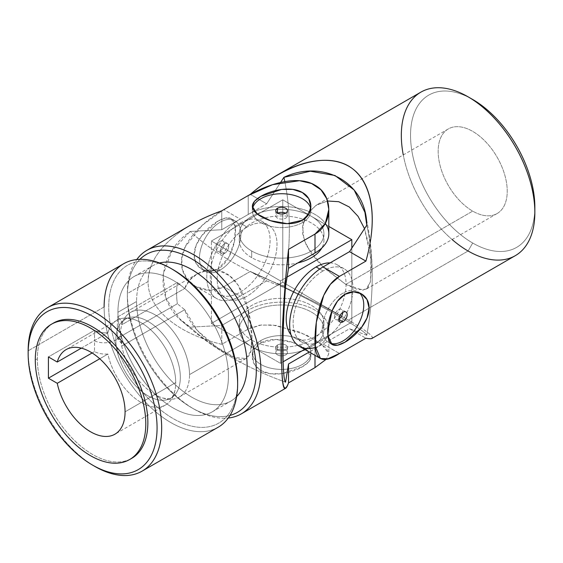 <?xml version="1.0" encoding="UTF-8"?>
<svg xmlns="http://www.w3.org/2000/svg" width="563" height="563" viewBox="0 0 563 563"><rect width="100%" height="100%" fill="white"/><g stroke="black" fill="none" stroke-linecap="round" stroke-linejoin="round"><path stroke-width="0.42" stroke-dasharray="2.81 2.11" d="M220.196 270.029A29.304 16.918 -60 0 1 202.251 244.504A29.304 16.918 -60 0 1 238.135 223.785A29.304 16.918 -60 0 1 220.196 270.029A29.304 16.918 120 0 0 239.338 244.208A29.304 16.918 120 0 0 234.841 220.731A29.304 16.918 120 0 0 205.544 237.649A29.304 16.918 120 0 0 205.544 271.486A29.304 16.918 120 0 0 220.196 270.029L218.148 268.854C229.366 262.717 235.686 243.73 235.573 231.076C235.425 217.846 229.627 214.489 218.155 220.999C207.078 227.213 193.799 242.16 194.136 254.983C193.792 267.911 207.057 275.596 218.148 268.854L209.682 271.324L201.828 269.339L196.198 263.533L194.136 254.983L196.198 245.144L201.843 235.489L218.162 220.999L225.615 217.958L231.133 218.585L235.292 226.678L234.454 241.457L228.634 257.558L218.148 268.854L220.196 270.029M220.196 250.894A5.862 3.385 120 0 0 223.785 241.64A5.862 3.385 120 0 0 216.607 245.785A5.862 3.385 120 0 0 220.196 250.894A5.862 3.385 -60 0 1 217.262 251.182A5.862 3.385 -60 0 1 217.262 244.412A5.862 3.385 -60 0 1 223.124 241.034A5.862 3.385 -60 0 1 224.025 245.728A5.862 3.385 -60 0 1 220.196 250.894L224.588 253.427A5.862 3.385 120 0 0 228.416 248.269A5.862 3.385 120 0 0 227.522 243.568A5.862 3.385 120 0 0 221.66 246.953A5.862 3.385 120 0 0 221.66 253.723A5.862 3.385 120 0 0 224.588 253.427L220.196 250.894M420.878 92.142A94.415 54.512 -120 0 0 406.409 167.802A94.415 54.512 -120 0 0 468.085 250.999A94.415 54.512 -120 0 0 515.293 255.672M468.085 250.999L348.377 320.115C325.14 306.666 286.412 287.454 250.275 271.45L223.8 286.729C205.579 297.454 180.948 283.21 181.469 262.238C180.962 241.189 205.643 219.901 223.8 209.64L248.473 195.396L223.8 209.64L202.272 225.235L185.354 246.573L181.729 258.354L182.447 269.691L187.373 279.375L195.558 286.398L209.436 290.367L223.8 286.729L250.275 271.45C286.412 287.454 325.14 306.666 348.377 320.115L468.085 250.999L472.695 243.026A87.905 50.754 -120 0 0 534.808 209.725A87.905 50.754 60 0 1 472.695 243.026L468.085 250.999M371.988 338.412C374.198 336.653 366.33 330.551 348.377 320.115C372.509 334.253 378.35 340.284 365.908 338.208L349.532 328.75L323.056 344.035A47.208 27.256 -60 0 1 315.442 347.42M343.036 293.105A29.304 16.918 120 0 0 323.373 320.826A29.304 16.918 120 0 0 330.622 343.353A29.304 16.918 -60 0 1 328.384 342.403A29.304 16.918 -60 0 1 323.894 318.925A29.304 16.918 -60 0 1 343.036 293.105A29.304 16.918 -60 0 1 357.688 291.655A29.304 16.918 -60 0 1 359.264 292.781A29.304 16.918 120 0 0 343.036 293.105L345.084 294.287L343.036 293.105M366.787 335.302L349.532 328.75L366.787 335.302A300.663 173.587 120 0 0 372.044 286.595A300.663 173.587 120 0 0 366.787 225.186A300.663 173.587 -60 0 1 366.787 335.302C366.457 331.199 323.915 306.624 283.907 287.454C323.915 306.624 366.457 331.199 366.787 335.302M284.815 181.567A300.663 173.587 -60 0 1 283.907 287.454A300.663 173.587 120 0 0 284.815 181.567M345.773 284.399L321.269 265.335L310.804 252.998L303.985 239.718L302.549 226.227L307.039 214.179L316.012 205.354L327.589 201.012L317.194 204.636L308.707 211.899L303.422 221.97L302.598 233.694L306.448 245.707L323.901 267.889L345.773 284.399L357.92 289.699L366.027 289.22L370.348 282.014L371.383 267.671L369.722 248.459L364.521 228.655L370.869 257.882L370.489 281.38L367.85 287.679L362.98 290.163L345.773 284.399L472.695 211.125A48.833 28.192 -120 0 0 502.597 168.576A48.833 28.192 -120 0 0 442.785 134.05A48.833 28.192 -120 0 0 472.695 211.125A48.833 28.192 60 0 1 440.787 168.091A48.833 28.192 60 0 1 448.275 128.955A48.833 28.192 60 0 1 497.108 157.154A48.833 28.192 60 0 1 497.108 213.546A48.833 28.192 60 0 1 472.695 211.125L345.773 284.399M266.651 280.902L283.907 287.454L266.651 280.902L250.275 271.45L266.651 280.902L240.176 296.187L266.651 280.902M280.592 182.433L266.651 203.813L240.176 219.098A47.208 27.256 120 0 0 206.797 276.919A47.208 27.256 120 0 0 240.176 296.187L223.8 286.729L240.176 296.187A47.208 27.256 -60 0 1 216.572 298.524A47.208 27.256 -60 0 1 209.337 260.697A47.208 27.256 -60 0 1 240.176 219.098L223.8 209.64L240.176 219.098L266.651 203.813L250.296 194.369L266.651 203.813L280.592 182.433M472.695 99.475A87.905 50.754 -120 0 0 410.533 135.366A87.905 50.754 -120 0 0 472.695 243.026A87.905 50.754 60 0 1 410.547 136.675A87.905 50.754 60 0 1 470.436 98.222M452.103 239.528A94.415 54.512 60 0 1 403.27 154.945M299.453 346.379A47.208 27.256 120 0 0 323.056 344.035L339.433 353.494L323.056 344.035L349.532 328.75L365.908 338.208M327.659 332.36L327.849 335.787M338.891 319.418L338.637 319.277A5.862 3.385 -60 0 1 335.71 319.566A5.862 3.385 -60 0 1 335.71 312.796A5.862 3.385 -60 0 1 341.572 309.418A5.862 3.385 -60 0 1 342.776 312.402A5.862 3.385 120 0 0 338.813 309.608A5.862 3.385 120 0 0 334.499 316.779A5.862 3.385 120 0 0 338.637 319.277L338.891 319.418M224.588 253.427A5.862 3.385 -60 0 1 221.006 248.325A5.862 3.385 -60 0 1 228.177 244.18A5.862 3.385 -60 0 1 224.588 253.427M211.399 323.436L282.767 282.232L351.833 322.106L304.625 349.363L351.833 322.106L351.833 248.128L351.833 322.106L282.767 282.232L211.399 323.436L211.399 241.027L280.465 280.902L287.095 277.073L280.465 280.902L280.465 363.311L211.399 323.436L280.465 363.311L283.133 361.77L280.465 363.311L280.465 280.902L211.399 241.027L282.767 199.823L211.399 241.027L211.399 323.436M251.689 340.052A42.324 24.434 0 0 0 322.5 329.095A42.324 24.434 0 0 0 270.662 299.171A42.324 24.434 0 0 0 251.689 340.052A42.324 24.434 180 0 1 239.289 322.768A42.324 24.434 180 0 1 281.613 298.334A42.324 24.434 180 0 1 323.936 322.768A42.324 24.434 180 0 1 297.813 345.344A42.324 24.434 180 0 1 251.689 340.052L251.689 346.695A42.324 24.434 0 0 0 302.169 350.777A42.324 24.434 180 0 1 251.689 346.695L251.689 340.052M328.82 226.417L282.767 199.823L282.767 282.232L282.767 199.823L328.82 226.417M251.689 257.643A42.324 24.434 180 0 1 247.403 225.974A42.324 24.434 180 0 1 300.931 218.62A42.324 24.434 180 0 1 321.818 248.009A42.324 24.434 0 0 0 323.936 240.366A42.324 24.434 0 0 0 281.613 215.932A42.324 24.434 0 0 0 239.289 240.366A42.324 24.434 0 0 0 251.689 257.643A42.324 24.434 0 0 0 297.728 262.956A42.324 24.434 180 0 1 251.689 257.643L251.689 250.999A42.324 24.434 0 0 0 322.5 240.042A42.324 24.434 0 0 0 270.662 210.119A42.324 24.434 0 0 0 251.689 250.999A42.324 24.434 180 0 1 239.289 233.715A42.324 24.434 180 0 1 281.613 209.281A42.324 24.434 180 0 1 323.936 233.715A42.324 24.434 180 0 1 297.813 256.292A42.324 24.434 180 0 1 251.689 250.999L251.689 257.643M247.08 227.072A42.324 24.434 120 0 0 221.168 293.872A42.324 24.434 120 0 0 272.999 263.948A42.324 24.434 120 0 0 247.08 227.072A42.324 24.434 -60 0 1 268.248 224.975A42.324 24.434 -60 0 1 268.248 273.85A42.324 24.434 -60 0 1 225.918 298.284A42.324 24.434 -60 0 1 219.436 264.371A42.324 24.434 -60 0 1 247.08 227.072L240.176 223.089A42.324 24.434 120 0 0 212.525 260.38A42.324 24.434 120 0 0 219.014 294.294A42.324 24.434 120 0 0 261.338 269.86A42.324 24.434 120 0 0 261.338 220.992A42.324 24.434 120 0 0 240.176 223.089L247.08 227.072M330.101 262.879A42.324 24.434 -60 0 1 338.222 312.099A42.324 24.434 -60 0 1 291.001 334.76A42.324 24.434 120 0 0 294.984 338.159A42.324 24.434 120 0 0 337.307 313.725A42.324 24.434 120 0 0 337.307 264.849A42.324 24.434 120 0 0 330.101 262.879M323.056 270.937A42.324 24.434 120 0 0 297.137 337.737A42.324 24.434 120 0 0 348.969 307.806A42.324 24.434 120 0 0 323.056 270.937A42.324 24.434 -60 0 1 344.218 268.84A42.324 24.434 -60 0 1 344.218 317.708A42.324 24.434 -60 0 1 301.895 342.149A42.324 24.434 -60 0 1 295.406 308.228A42.324 24.434 -60 0 1 323.056 270.937L319.763 269.037L323.056 270.937M240.176 223.089A42.324 24.434 -60 0 1 266.095 259.958A42.324 24.434 -60 0 1 214.257 289.889A42.324 24.434 -60 0 1 240.176 223.089M305.209 349.7A42.324 24.434 0 0 0 323.936 329.418A42.324 24.434 0 0 0 281.613 304.984A42.324 24.434 0 0 0 239.289 329.418A42.324 24.434 0 0 0 251.689 346.695A42.324 24.434 180 0 1 253.681 311.058A42.324 24.434 180 0 1 315.153 314.513A42.324 24.434 180 0 1 305.209 349.7M94.563 340.918A16.278 9.395 0 0 0 115.858 340.052A45.582 26.313 60 0 1 125.303 319.186A45.582 26.313 60 0 1 170.885 345.499A45.582 26.313 60 0 1 170.885 398.132A45.582 26.313 60 0 1 135.76 385.922A45.582 26.313 60 0 1 115.858 340.052A16.278 9.395 180 0 1 94.563 340.918L94.471 351.601C98.328 353.543 102.811 354.359 107.906 354.064A48.833 28.192 -120 0 0 141.939 402.946A48.833 28.192 -120 0 0 174.833 391.025A48.833 28.192 -120 0 0 175.719 382.58A48.833 28.192 -120 0 0 133.431 319.312A48.833 28.192 -120 0 0 107.906 332.796C102.804 333.099 98.328 332.276 94.471 330.34L94.563 340.918L94.471 330.34L48.411 356.928L94.471 330.34C98.328 332.276 102.804 333.099 107.906 332.796A48.833 28.192 60 0 1 116.766 320.354A48.833 28.192 60 0 1 154.403 333.437A48.833 28.192 60 0 1 175.719 382.58L125.07 411.82L175.719 382.58A48.833 28.192 60 0 1 165.599 404.938A48.833 28.192 60 0 1 107.906 354.064L99.75 358.772L107.906 354.064C102.811 354.359 98.328 353.543 94.471 351.601L94.563 340.918M81.332 348.138L107.906 332.796L81.332 348.138M184.741 288.432L189.703 280.085L197.205 273.914L207.74 270.191L219.098 270.655L229.69 275.828L238.198 285.23L248.649 311.43L251.992 338.546L189.527 374.606A48.833 28.192 -120 0 0 168.21 325.463A48.833 28.192 -120 0 0 130.581 312.374A48.833 28.192 -120 0 0 121.714 324.823L184.741 288.432L121.714 324.823C122.234 321.881 120.82 319.298 117.456 317.068L177.366 282.478A324.52 187.359 0 0 0 184.741 288.432A324.52 187.359 180 0 1 177.366 282.478C176.36 290.093 176.36 297.18 177.366 303.746L117.456 338.328C120.813 340.559 122.234 343.149 121.714 346.09A48.833 28.192 -120 0 0 179.414 396.964A48.833 28.192 -120 0 0 189.527 374.606L251.992 338.546L250.5 351.713L246.038 358.497L234.806 357.611L216.734 347.202L197.346 330.467L184.741 309.699L121.714 346.09L184.741 309.699A324.52 187.359 180 0 1 177.366 303.746A324.52 187.359 0 0 0 184.741 309.699C190.822 329.855 215.305 347.828 230.83 355.767C245.369 364.184 252.421 358.441 251.992 338.546C251.752 319.059 246.066 289.762 230.844 276.757C215.333 263.153 190.857 271.077 184.741 288.432M260.894 340.531A29.304 16.918 180 0 1 309.917 348.11A29.304 16.918 180 0 1 274.033 368.828A29.304 16.918 180 0 1 260.894 340.531A29.304 16.918 0 0 0 252.315 352.494A29.304 16.918 0 0 0 281.613 369.405A29.304 16.918 0 0 0 310.917 352.494A29.304 16.918 0 0 0 292.83 336.864A29.304 16.918 0 0 0 260.894 340.531L260.894 342.888C249.508 349.123 249.536 364.451 260.901 370.623C271.838 377.323 291.423 373.297 302.345 366.809C313.711 360.137 313.704 353.43 302.324 346.688C291.416 340.263 271.816 336.245 260.894 342.888L275.919 339.454L292.774 342.466L305.99 349.13L310.917 356.78L308.707 361.875L302.345 366.809L281.634 373.691L270.451 373.748L260.901 370.623L254.525 364.557L252.315 356.78L254.525 348.983L260.894 342.888L260.894 340.531M277.475 350.102A5.862 3.385 0 0 0 280.1 355.76A5.862 3.385 0 0 0 287.278 351.615A5.862 3.385 0 0 0 277.475 350.102A5.862 3.385 180 0 1 283.858 349.363A5.862 3.385 180 0 1 287.475 352.494A5.862 3.385 180 0 1 281.613 355.872A5.862 3.385 180 0 1 275.757 352.494A5.862 3.385 180 0 1 277.475 350.102L277.475 345.02A5.862 3.385 0 0 0 275.757 347.413A5.862 3.385 0 0 0 281.613 350.798A5.862 3.385 0 0 0 287.475 347.413A5.862 3.385 0 0 0 283.858 344.289A5.862 3.385 0 0 0 277.475 345.02L277.475 350.102M127.372 293.527A94.415 54.512 60 0 1 136.753 259.536A94.415 54.512 -120 0 0 127.372 293.527L148.09 281.57C147.766 308.623 176.852 333.402 221.759 344.345L248.234 329.059L261.246 324.964L276.271 325.428L306.349 334.922L326.111 347.744L328.82 353.529L326.399 359.138L328.82 353.677L320.91 343.184L299.439 331.959L272.506 324.957L259.508 325.203L248.234 329.059L221.759 344.345C176.852 333.402 147.766 308.623 148.09 281.57L127.372 293.527A94.415 54.512 -120 0 0 194.136 409.167A94.415 54.512 -120 0 0 228.261 418.035A94.415 54.512 60 0 1 161.131 380.032A94.415 54.512 60 0 1 127.372 293.527L127.372 296.187A91.157 52.633 -120 0 0 162.735 383.023A91.157 52.633 -120 0 0 230.021 415.417A91.157 52.633 60 0 1 191.828 407.837A91.157 52.633 60 0 1 127.372 296.187A91.157 52.633 60 0 1 139.906 259.325A91.157 52.633 -120 0 0 127.372 296.187L127.372 293.527M191.244 224.721C163.129 241.436 148.745 260.387 148.09 281.57C147.766 254.553 176.852 226.622 221.759 210.815L221.759 229.732L190.203 231.442A300.663 173.587 0 0 0 285.561 286.497A300.663 173.587 180 0 1 190.203 231.442C154.058 256.601 153.952 305.793 190.203 327.138L180.012 319.108L166.043 298.608L163.073 274.772L171.687 251.246L190.203 231.442L221.759 229.732L221.759 210.815M302.331 222.61A29.304 16.918 0 0 0 310.727 208.718A29.304 16.918 180 0 1 310.917 210.646A29.304 16.918 180 0 1 302.331 222.61A29.304 16.918 180 0 1 270.402 226.277A29.304 16.918 180 0 1 252.315 210.646A29.304 16.918 180 0 1 252.611 208.233A29.304 16.918 0 0 0 268.495 225.77A29.304 16.918 0 0 0 302.331 222.61L302.331 220.246L302.331 222.61M92.114 352.966L94.471 351.601L92.114 352.966M285.561 382.193A300.663 173.587 180 0 1 240.746 362.396A300.663 173.587 180 0 1 190.203 327.138L221.759 325.428L221.759 344.345L221.759 325.428L248.234 310.143L248.234 329.059L248.234 310.143A47.208 27.256 180 0 1 299.678 304.238A47.208 27.256 180 0 1 328.82 329.418A47.208 27.256 180 0 1 314.999 348.687L314.999 355.352L314.999 348.687L309.228 352.023L314.999 348.687A47.208 27.256 0 0 0 314.999 310.143A47.208 27.256 0 0 0 248.234 310.143L221.759 325.428L190.203 327.138A300.663 173.587 0 0 0 285.561 382.193M53.541 323.021A78.137 45.11 -120 0 0 37.355 358.793L35.286 359.989L37.355 358.793A78.137 45.11 -120 0 0 71.466 437.423A78.137 45.11 -120 0 0 131.679 458.359M130.63 458.929A78.137 45.11 60 0 1 70.79 436.705A78.137 45.11 60 0 1 37.355 358.793A78.137 45.11 60 0 1 52.521 323.641M93.747 465.77A94.415 54.512 60 0 1 28.15 350.812A94.415 54.512 -120 0 0 94.908 466.453M123.677 263.73A94.415 54.512 -120 0 0 104.12 306.955L28.15 350.812L104.12 306.955A94.415 54.512 -120 0 0 145.331 401.968A94.415 54.512 -120 0 0 218.092 427.268M173.186 269.74A91.157 52.633 -120 0 0 108.722 306.955A91.157 52.633 -120 0 0 173.186 418.605A91.157 52.633 -120 0 0 237.642 381.383A91.157 52.633 60 0 1 173.566 418.823A91.157 52.633 60 0 1 108.729 307.834A91.157 52.633 60 0 1 172.046 269.093M237.642 384.043A94.415 54.512 60 0 1 170.885 422.588A94.415 54.512 60 0 1 104.12 306.955M117.934 312.268A78.137 45.11 -120 0 0 200.808 415.367A78.137 45.11 -120 0 0 200.808 304.864A78.137 45.11 -120 0 0 117.934 312.268A78.137 45.11 60 0 1 134.114 276.503A78.137 45.11 60 0 1 212.251 321.614A78.137 45.11 60 0 1 212.251 411.842A78.137 45.11 60 0 1 152.038 390.905A78.137 45.11 60 0 1 117.934 312.268L136.584 301.508A78.137 45.11 -120 0 0 170.688 380.138A78.137 45.11 -120 0 0 230.9 401.074A78.137 45.11 -120 0 0 236.678 396.563A78.137 45.11 60 0 1 174.875 384.332A78.137 45.11 60 0 1 136.584 301.508L117.934 312.268M159.561 262.984A78.137 45.11 -120 0 0 152.763 265.736A78.137 45.11 -120 0 0 136.584 301.508A78.137 45.11 60 0 1 159.561 262.984M248.234 195.53L248.234 214.447L221.759 229.732L248.234 214.447L248.234 195.53M328.82 233.715A47.208 27.256 0 0 0 299.678 208.535A47.208 27.256 0 0 0 248.234 214.447A47.208 27.256 180 0 1 325.337 223.434M117.357 327.75L117.456 338.328L177.366 303.746C176.36 297.18 176.36 290.093 177.366 282.478L117.456 317.068L117.357 327.75L117.456 317.068C120.82 319.298 122.234 321.881 121.714 324.823A48.833 28.192 60 0 1 159.646 317.842A48.833 28.192 60 0 1 189.527 374.606A48.833 28.192 60 0 1 162.749 397.999A48.833 28.192 60 0 1 121.714 346.09L121.735 343.789L117.456 338.328L117.357 327.75A16.278 9.395 180 0 1 120.63 333.402A16.278 9.395 0 0 0 117.357 327.75M115.858 340.052A45.582 26.313 -120 0 0 135.76 385.922A45.582 26.313 -120 0 0 170.885 398.132A45.582 26.313 -120 0 0 170.885 345.499A45.582 26.313 -120 0 0 125.303 319.186A45.582 26.313 -120 0 0 115.858 340.052A16.278 9.395 0 0 0 120.63 333.402A16.278 9.395 180 0 1 115.858 340.052M285.49 213.18A5.862 3.385 180 0 1 287.475 215.72A5.862 3.385 180 0 1 281.613 219.106A5.862 3.385 180 0 1 275.757 215.72A5.862 3.385 180 0 1 277.475 213.328A5.862 3.385 0 0 0 277.559 218.162A5.862 3.385 0 0 0 285.927 218.015A5.862 3.385 0 0 0 285.49 213.18M277.475 345.02A5.862 3.385 180 0 1 287.278 346.541A5.862 3.385 180 0 1 280.1 350.679A5.862 3.385 180 0 1 277.475 345.02M372.044 286.595C372.952 260.76 370.574 236.01 364.93 212.342M448.275 128.955L317.194 204.636M497.108 213.546L366.027 289.22M195.558 286.398L216.572 298.524M357.688 291.655L361.397 293.795M328.384 342.403L332.1 344.549M345.964 311.951L341.572 309.418M340.108 322.106L335.71 319.566M234.841 220.731L231.133 218.585M205.544 271.486L201.828 269.339M227.522 243.568L223.124 241.034M221.66 253.723L217.262 251.182M294.984 338.159L301.895 342.149M337.307 264.849L344.218 268.84M219.014 294.294L225.918 298.284M261.338 220.992L268.248 224.975M239.289 233.715L239.289 240.366M323.936 233.715L323.936 240.366M239.289 322.768L239.289 329.418M323.936 322.768L323.936 329.418M121.735 343.789L120.63 333.402C120.841 327.483 121.692 323.479 123.198 321.403L125.303 319.186C125.077 318.271 127.787 318.313 133.431 319.312M162.749 397.999C168.393 398.998 171.103 399.047 170.885 398.132C171.56 398.78 172.876 396.408 174.833 391.025M116.766 320.354L66.117 349.595M197.205 273.914L130.581 312.374M246.038 358.497L179.414 396.964M240.746 362.396C217.923 350.256 197.683 335.829 180.012 319.108M134.114 276.503L152.763 265.736M212.251 411.842L230.9 401.074M191.828 407.837L194.136 409.167M328.82 329.418L328.82 353.677M165.599 404.938L114.958 434.179M252.315 210.646L252.315 206.354M310.917 210.646L310.917 206.354M275.757 210.646L275.757 215.72M287.475 210.646L287.475 215.72M252.315 352.494L252.315 356.78M310.917 352.494L310.917 356.78M275.757 347.413L275.757 352.494M287.475 347.413L287.475 352.494"/><path stroke-width="0.84" d="M515.293 255.672A94.415 54.512 -120 0 0 515.293 146.654A94.415 54.512 -120 0 0 420.878 92.142L277.573 174.882C309.502 156.535 339.264 155.451 356.4 172.025C373.396 188.781 376.985 222.413 365.908 261.119L339.433 276.405C321.213 286.722 315.181 318.665 314.999 339.447C314.147 360.102 322.289 364.789 339.433 353.494L365.908 338.208C369.089 338.835 371.116 338.905 371.988 338.412L515.293 255.672M365.908 338.208L339.433 353.494L327.94 358.772L320.46 358.504L315.329 346.449L316.336 322.261L323.732 295.399L330.411 284.294L339.433 276.405L365.908 261.119C378.632 216.79 371.77 179.527 348.377 165.93C324.9 152.467 286.497 163.594 250.275 194.355L248.473 195.396L250.275 194.355C259.325 186.663 268.424 180.174 277.573 174.882M327.849 335.787L332.1 344.549L337.617 345.182L345.07 342.142L361.39 327.645L367.027 317.989L369.096 308.151L367.034 299.6L361.397 293.795L353.543 291.81L345.084 294.287C356.168 287.538 369.434 295.223 369.096 308.158C369.434 320.973 356.154 335.921 345.07 342.142C333.606 348.652 327.8 345.288 327.659 332.057C327.546 319.404 333.866 300.417 345.084 294.287L337.561 301.071L332.029 310.889L327.659 332.36M330.622 343.353A29.304 16.918 120 0 0 357.899 325.118A29.304 16.918 120 0 0 359.264 292.781A29.304 16.918 -60 0 1 357.899 325.118A29.304 16.918 -60 0 1 330.622 343.353M343.036 321.811A5.862 3.385 -60 0 1 339.447 316.709A5.862 3.385 -60 0 1 346.625 312.564A5.862 3.385 -60 0 1 343.036 321.811A5.862 3.385 120 0 0 346.864 316.652A5.862 3.385 120 0 0 345.964 311.951A5.862 3.385 120 0 0 340.108 315.336A5.862 3.385 120 0 0 340.108 322.106A5.862 3.385 120 0 0 343.036 321.811L338.891 319.418L343.036 321.811M315.442 347.42A47.208 27.256 -60 0 1 289.896 320.213A47.208 27.256 -60 0 1 323.056 266.946L349.532 251.661L366.787 225.186L364.93 212.342L354.155 189.998L334.999 175.508L310.319 171.208L283.907 177.338A300.663 173.587 -60 0 1 284.815 181.567A300.663 173.587 120 0 0 283.907 177.338L280.592 182.433L283.907 177.338C323.774 158.618 366.429 183.123 366.787 225.186L349.532 251.661L323.056 266.946A47.208 27.256 120 0 0 292.211 308.545A47.208 27.256 120 0 0 299.453 346.379L320.46 358.504M327.589 201.012L338.708 201.695L349.236 206.959L358.054 216.326L364.521 228.655L358.054 216.326L349.236 206.959L338.708 201.695L327.589 201.012M470.436 98.222A87.905 50.754 60 0 1 534.808 209.725A87.905 50.754 -120 0 0 534.85 207.135A87.905 50.754 -120 0 0 472.695 99.475L468.092 96.822A94.415 54.512 60 0 1 534.85 212.455A94.415 54.512 60 0 1 468.085 250.999A94.415 54.512 60 0 1 452.103 239.528M403.27 154.945A94.415 54.512 60 0 1 468.092 96.822M339.433 276.405L323.056 266.946L339.433 276.405M365.908 261.119L349.532 251.661L365.908 261.119M342.776 312.402A5.862 3.385 -60 0 1 338.898 319.115A5.862 3.385 120 0 0 342.776 312.402M304.625 349.363L283.133 361.77L304.625 349.363M287.095 277.073L351.833 239.697L328.82 226.417L351.833 239.697L287.095 277.073M321.818 248.009A42.324 24.434 180 0 1 297.728 262.956A42.324 24.434 0 0 0 321.818 248.009M351.833 248.128L351.833 239.697L351.833 248.128M316.146 266.946A42.324 24.434 -60 0 1 330.101 262.879A42.324 24.434 120 0 0 316.146 266.946A42.324 24.434 120 0 0 289.868 300.142A42.324 24.434 120 0 0 291.001 334.76A42.324 24.434 -60 0 1 289.868 300.142A42.324 24.434 -60 0 1 316.146 266.946L319.763 269.037L316.146 266.946M302.169 350.777A42.324 24.434 0 0 0 305.209 349.7A42.324 24.434 180 0 1 302.169 350.777M125.07 411.82A48.833 28.192 -120 0 0 103.754 362.678A48.833 28.192 -120 0 0 66.117 349.595A48.833 28.192 -120 0 0 57.257 362.037L81.332 348.138L57.257 362.037A48.833 28.192 60 0 1 95.182 355.056A48.833 28.192 60 0 1 125.07 411.82A48.833 28.192 60 0 1 95.182 434.08A48.833 28.192 60 0 1 57.257 383.304L48.411 378.195L92.114 352.966L48.411 378.195L48.411 356.928L48.411 378.195L57.257 383.304A48.833 28.192 -120 0 0 114.958 434.179A48.833 28.192 -120 0 0 125.07 411.82M136.753 259.536A94.415 54.512 60 0 1 146.929 250.31A94.415 54.512 60 0 1 241.344 304.822A94.415 54.512 60 0 1 241.344 413.84A94.415 54.512 60 0 1 228.261 418.035A94.415 54.512 -120 0 0 241.344 304.822A94.415 54.512 -120 0 0 136.753 259.536M221.759 210.815L248.234 195.53L272.534 184.685L299.495 180.709L311.515 183.482L320.945 189.78L326.843 198.866L328.82 209.457L325.308 223.476L314.999 234.081L288.523 249.36C284.329 288.77 281.62 331.551 281.613 358.659C281.824 386.38 284.125 394.459 288.523 382.889L288.523 363.972L309.228 352.023L288.523 363.972L288.523 382.889L314.999 367.604L314.999 355.352L314.999 367.604L326.399 359.138L314.999 367.604L288.523 382.889C287.475 385.958 286.518 387.745 285.659 388.252C279.29 394.016 280.817 319.96 288.523 249.36L314.999 234.081C333.359 223.715 333.352 195.213 315.048 185.234C296.954 174.185 266.278 184.91 248.234 195.53L221.759 210.815C210.569 214.813 200.4 219.45 191.244 224.721L146.929 250.31M302.331 220.246C291.416 226.889 271.816 222.871 260.908 216.445C249.522 209.71 249.515 203.004 260.887 196.325C271.809 189.844 291.395 185.811 302.331 192.511C313.697 198.683 313.718 214.017 302.331 220.246L308.707 214.151L310.917 206.354L308.7 198.577L302.331 192.511L292.781 189.386L281.599 189.442L260.887 196.325L254.525 201.258L252.315 206.354L257.242 214.01L270.451 220.668L287.313 223.68L302.331 220.246M310.727 208.718A29.304 16.918 0 0 0 282.035 193.728A29.304 16.918 0 0 0 252.611 208.233A29.304 16.918 180 0 1 282.035 193.728A29.304 16.918 180 0 1 310.727 208.718M277.475 208.254A5.862 3.385 180 0 1 287.278 209.767A5.862 3.385 180 0 1 280.1 213.912A5.862 3.385 180 0 1 277.475 208.254A5.862 3.385 0 0 0 275.757 210.646A5.862 3.385 0 0 0 281.613 214.031A5.862 3.385 0 0 0 287.475 210.646A5.862 3.385 0 0 0 283.858 207.522A5.862 3.385 0 0 0 277.475 208.254L277.475 213.039L277.475 208.254M35.286 359.989A78.137 45.11 -120 0 0 118.167 463.089A78.137 45.11 -120 0 0 118.167 352.586A78.137 45.11 -120 0 0 35.286 359.989A78.137 45.11 60 0 1 51.472 324.218A78.137 45.11 60 0 1 129.61 369.328A78.137 45.11 60 0 1 129.61 459.556A78.137 45.11 60 0 1 69.397 438.619A78.137 45.11 60 0 1 35.286 359.989M48.411 356.928L57.257 362.037L48.411 356.928M325.337 223.434A47.208 27.256 180 0 1 314.999 252.991L314.999 234.081L314.999 252.991L288.523 268.277L288.523 249.36L288.523 268.277L285.561 286.497C282.162 330.727 282.176 379.856 285.561 382.193C282.176 379.856 282.162 330.727 285.561 286.497L288.523 268.277L314.999 252.991A47.208 27.256 0 0 0 328.82 233.715L328.82 209.457M129.61 459.556L131.679 458.359A78.137 45.11 -120 0 0 131.679 368.132A78.137 45.11 -120 0 0 53.541 323.021L51.472 324.218M28.15 353.473A91.157 52.633 -120 0 0 124.838 473.757A91.157 52.633 -120 0 0 124.838 344.837A91.157 52.633 -120 0 0 28.15 353.473A91.157 52.633 60 0 1 92.613 316.258A91.157 52.633 60 0 1 157.07 427.908A91.157 52.633 60 0 1 92.606 465.122A91.157 52.633 60 0 1 28.15 353.473L28.15 350.812L28.15 353.473M52.521 323.641A78.137 45.11 60 0 1 131.679 368.132A78.137 45.11 60 0 1 130.63 458.929M92.606 465.122L94.908 466.453A94.415 54.512 -120 0 0 161.672 427.908A94.415 54.512 -120 0 0 94.915 312.268A94.415 54.512 -120 0 0 28.15 350.812A94.415 54.512 60 0 1 47.707 307.595A94.415 54.512 60 0 1 142.122 362.108A94.415 54.512 60 0 1 142.122 471.125A94.415 54.512 60 0 1 93.747 465.77M142.122 471.125L218.092 427.268A94.415 54.512 -120 0 0 237.642 384.043A94.415 54.512 -120 0 0 196.431 289.03A94.415 54.512 -120 0 0 123.677 263.73L47.707 307.595M172.046 269.093A91.157 52.633 60 0 1 237.642 381.383A91.157 52.633 -120 0 0 173.186 269.74L170.885 268.41A94.415 54.512 60 0 1 237.642 384.043L237.642 381.383L237.642 384.043M104.12 306.955A94.415 54.512 60 0 1 170.885 268.41M236.678 396.563A78.137 45.11 -120 0 0 230.9 310.846A78.137 45.11 -120 0 0 159.561 262.984A78.137 45.11 60 0 1 230.9 310.846A78.137 45.11 60 0 1 236.678 396.563M230.021 415.417A91.157 52.633 -120 0 0 237.41 307.088A91.157 52.633 -120 0 0 139.906 259.325A91.157 52.633 60 0 1 237.41 307.088A91.157 52.633 60 0 1 230.021 415.417M288.523 363.972L285.561 382.193L288.523 363.972M99.75 358.772L57.257 383.304L99.75 358.772M277.742 213.18A5.862 3.385 180 0 1 285.49 213.18A5.862 3.385 0 0 0 277.742 213.18M534.85 207.135L534.85 212.455M241.344 413.84L285.659 388.252"/></g></svg>
